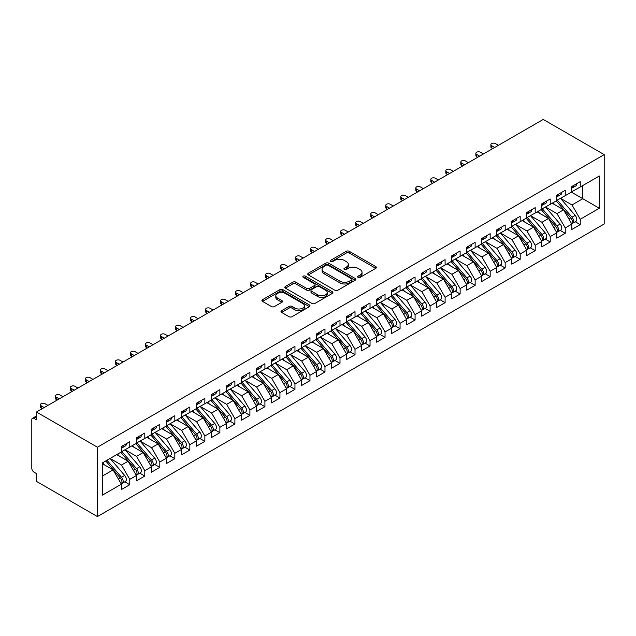 <?xml version="1.0" encoding="UTF-8"?>
<svg xmlns="http://www.w3.org/2000/svg" width="636" height="636" viewBox="0 0 636 636"><rect width="100%" height="100%" fill="white"/><g stroke="black" fill="none" stroke-linecap="round" stroke-linejoin="round"><path stroke-width="0.95" d="M358.06 277.368A1.463 0.843 0 0 0 360.119 277.368L375.781 268.328A2.083 1.2 0 0 0 376.393 267.47A2.083 1.2 0 0 0 375.781 266.619L349.251 251.307A2.083 1.2 0 0 0 346.302 251.307L330.648 260.347A1.463 0.843 0 0 0 330.219 260.943A1.463 0.843 0 0 0 330.648 261.539A1.463 0.843 0 0 0 332.708 261.539L334.735 260.37A6.67 3.848 0 0 1 344.171 260.37L346.382 261.642A6.67 3.848 0 0 1 348.329 264.369A6.67 3.848 0 0 1 346.382 267.088L344.354 268.257A1.463 0.843 0 0 0 343.925 268.853A1.463 0.843 0 0 0 344.354 269.449A1.463 0.843 0 0 0 346.413 269.449L348.441 268.281A6.67 3.848 0 0 1 357.877 268.281L360.087 269.561A6.67 3.848 0 0 1 362.043 272.28A6.67 3.848 0 0 1 360.087 275.006L358.06 276.175A1.463 0.843 0 0 0 357.631 276.771A1.463 0.843 0 0 0 358.06 277.368L358.06 276.175M281.597 310.702A2.083 1.2 0 0 0 280.993 311.553A2.083 1.2 0 0 0 281.597 312.403L289.046 316.704A2.083 1.2 0 0 0 291.996 316.704L309.382 306.663A2.083 1.2 0 0 0 309.994 305.813A2.083 1.2 0 0 0 309.382 304.954L282.853 289.642A2.083 1.2 0 0 0 279.904 289.642L262.517 299.683A2.083 1.2 0 0 0 261.905 300.534A2.083 1.2 0 0 0 262.517 301.385L271.508 306.576A2.083 1.2 0 0 0 274.45 306.576L281.899 302.275A2.083 1.2 0 0 0 282.503 301.424A2.083 1.2 0 0 0 281.899 300.574L277.439 297.998A5.573 3.22 0 0 1 275.801 295.724A5.573 3.22 0 0 1 279.244 292.751A5.573 3.22 0 0 1 285.325 293.45L302.792 303.531A5.573 3.22 0 0 1 304.421 305.813A5.573 3.22 0 0 1 300.979 308.786A5.573 3.22 0 0 1 294.905 308.086L291.996 306.401A2.083 1.2 0 0 0 289.046 306.401L281.597 310.702L281.597 312.403M543.239 119.433L604.2 154.627L97.419 447.211L36.459 412.017L543.239 119.433M334.886 290.239A2.083 1.2 0 0 0 337.827 290.239L355.222 280.198A2.083 1.2 0 0 0 355.834 279.347A2.083 1.2 0 0 0 355.222 278.496L328.693 263.177A2.083 1.2 0 0 0 325.743 263.177L308.349 273.218A2.083 1.2 0 0 0 307.745 274.068A2.083 1.2 0 0 0 308.349 274.919L334.886 290.239M303.849 277.678A1.463 0.843 0 0 1 305.328 277.884L305.328 276.151L332.302 291.725A2.083 1.2 0 0 1 332.914 292.576A2.083 1.2 0 0 1 332.302 293.427L314.907 303.467A2.083 1.2 0 0 1 311.966 303.467L285.437 288.148L292.878 283.887L292.878 282.153L285.437 286.446A2.083 1.2 0 0 0 284.825 287.297A2.083 1.2 0 0 0 285.437 288.148L285.437 286.446M292.878 283.887A2.083 1.2 0 0 1 295.827 283.887L295.827 282.153A2.083 1.2 0 0 0 292.878 282.153M295.827 282.153L306.584 288.362A2.083 1.2 0 0 0 309.533 288.362L314.47 285.516A2.083 1.2 0 0 0 315.082 284.666A2.083 1.2 0 0 0 314.47 283.815L303.269 277.344A1.463 0.843 0 0 1 302.839 276.747A1.463 0.843 0 0 1 303.738 275.968A1.463 0.843 0 0 1 305.328 276.151M36.459 412.017L36.459 419.824L34.05 418.432A3.188 1.836 -120 0 0 32.46 418.273A3.188 1.836 -120 0 0 31.8 419.736L31.8 468.279A3.188 1.836 -120 0 0 34.05 472.182L36.459 473.574L36.459 481.373L97.419 516.567L97.419 447.211M97.419 516.567L604.2 223.983L604.2 154.627M571.39 192.12L599.319 208.25L599.319 175.997L580.247 187.008L580.247 181.634L571.843 186.483L571.843 191.865L565.237 195.673L565.237 190.299L556.826 195.157L556.826 200.531L550.22 204.347L550.22 198.973L541.808 203.822L541.808 209.204L535.202 213.012L535.202 207.638L526.791 212.496L526.791 217.87L520.184 221.686L520.184 216.312L511.781 221.161L511.781 226.535L505.175 230.351L505.175 224.977L496.764 229.835L496.764 235.209L490.157 239.025L490.157 233.65L481.746 238.5L481.746 243.874L475.14 247.69L475.14 242.316L466.729 247.173L466.729 252.548L460.122 256.364L460.122 250.989L451.719 255.839L451.719 261.213L445.105 265.029L445.105 259.655L436.701 264.512L436.701 269.887L430.095 273.703L430.095 268.328L421.684 273.178L421.684 278.552L415.077 282.368L415.077 276.994L406.666 281.851L406.666 287.226L400.06 291.042L400.06 285.659L391.649 290.517L391.649 295.891L385.042 299.707L385.042 294.333L376.639 299.19L376.639 304.565L370.033 308.38L370.033 302.998L361.622 307.856L361.622 313.23L355.015 317.046L355.015 311.672L346.604 316.529L346.604 321.903L339.998 325.712L339.998 320.337L331.587 325.195L331.587 330.569L324.98 334.385L324.98 329.011L316.577 333.868L316.577 339.242L309.971 343.05L309.971 337.676L301.559 342.534L301.559 347.908L294.953 351.724L294.953 346.35L286.542 351.199L286.542 356.581L279.935 360.389L279.935 355.015L271.524 359.873L271.524 365.247L264.918 369.063L264.918 363.689L256.507 368.538L256.507 373.92L249.9 377.728L249.9 372.354L241.497 377.212L241.497 382.586L234.891 386.402L234.891 381.028L226.48 385.877L226.48 391.251L219.873 395.067L219.873 389.693L211.462 394.551L211.462 399.925L204.856 403.741L204.856 398.367L196.445 403.216L196.445 408.59L189.838 412.406L189.838 407.032L181.435 411.89L181.435 417.264L174.828 421.08L174.828 415.706L166.417 420.555L166.417 425.929L159.811 429.745L159.811 424.371L151.4 429.228L151.4 434.603L144.793 438.419L144.793 433.044L136.382 437.894L136.382 443.268L129.776 447.084L129.776 441.71L121.373 446.567L121.373 451.942L102.301 462.952L102.301 495.198L121.373 484.187L113.113 469.885L102.301 463.644M599.319 208.25L580.247 219.261L571.995 204.951L560.578 198.36M575.262 221.749L580.247 224.635L580.247 219.261M580.247 224.635L571.843 229.485L571.843 224.111L565.237 227.927L556.977 213.624L545.561 207.034M560.244 230.423L565.237 233.301L565.237 227.927M565.237 233.301L556.826 238.158L556.826 232.784L550.22 236.592L541.959 222.29L530.551 215.699M545.227 239.088L550.22 241.974L550.22 236.592M550.22 241.974L541.808 246.824L541.808 241.449L535.202 245.265L526.942 230.963L515.534 224.373L530.106 241.402L526.958 243.222A4.245 2.449 60 0 1 528.596 247.253A4.245 2.449 60 0 1 527.713 249.201A4.245 2.449 60 0 1 527.029 249.399M530.209 247.762L535.202 250.64L535.202 245.265M535.202 250.64L526.791 255.497L526.791 250.123L520.184 253.931L511.924 239.629L500.516 233.038M515.2 256.427L520.184 259.313L520.184 253.931M520.184 259.313L511.781 264.163L511.781 258.788L505.175 262.604L496.915 248.302L485.499 241.712M500.182 265.101L505.175 267.979L505.175 262.604M505.175 267.979L496.764 272.836L496.764 267.462L490.157 271.27L481.897 256.968L470.481 250.377L485.061 267.406L481.905 269.227A4.245 2.449 60 0 1 483.551 273.265A4.245 2.449 60 0 1 482.668 275.205A4.245 2.449 60 0 1 481.985 275.404M485.165 273.766L490.157 276.644L490.157 271.27M490.157 276.644L481.746 281.502L481.746 276.127L475.14 279.943L466.88 265.641L455.471 259.051L470.044 276.072L466.896 277.892A4.245 2.449 60 0 1 468.533 281.931A4.245 2.449 60 0 1 467.651 283.879A4.245 2.449 60 0 1 466.967 284.069M470.147 282.44L475.14 285.318L475.14 279.943M475.14 285.318L466.729 290.175L466.729 284.801L460.122 288.609L451.862 274.307L440.454 267.716M455.13 291.105L460.122 293.983L460.122 288.609M460.122 293.983L451.719 298.841L451.719 293.466L445.105 297.282L436.853 282.98L425.436 276.39M440.12 299.771L445.105 302.656L445.105 297.282M445.105 302.656L436.701 307.514L436.701 302.132L430.095 305.948L421.835 291.646L410.419 285.055M425.102 308.444L430.095 311.322L430.095 305.948M430.095 311.322L421.684 316.179L421.684 310.805L415.077 314.621L406.817 300.311L395.409 293.729M410.085 317.11L415.077 319.995L415.077 314.621M415.077 319.995L406.666 324.853L406.666 319.471L400.06 323.287L391.8 308.985L380.392 302.394M395.067 325.783L400.06 328.661L400.06 323.287M400.06 328.661L391.649 333.518L391.649 328.144L385.042 331.96L376.79 317.65L365.374 311.068M380.058 334.449L385.042 337.334L385.042 331.96M385.042 337.334L376.639 342.184L376.639 336.81L370.033 340.626L361.773 326.324L350.356 319.733L364.937 336.762L361.781 338.583A4.245 2.449 60 0 1 363.426 342.621A4.245 2.449 60 0 1 362.544 344.561A4.245 2.449 60 0 1 361.852 344.76M365.04 343.122L370.033 346L370.033 340.626M370.033 346L361.622 350.857L361.622 345.483L355.015 349.299L346.755 334.989L335.347 328.407L349.919 345.428L346.771 347.248A4.245 2.449 60 0 1 348.409 351.287A4.245 2.449 60 0 1 347.526 353.234A4.245 2.449 60 0 1 346.843 353.425M350.023 351.788L355.015 354.673L355.015 349.299M355.015 354.673L346.604 359.523L346.604 354.149L339.998 357.965L331.738 343.663L320.329 337.072M335.005 360.461L339.998 363.339L339.998 357.965M339.998 363.339L331.587 368.196L331.587 362.822L324.98 366.638L316.72 352.328L305.312 345.745M319.988 369.126L324.98 372.012L324.98 366.638M324.98 372.012L316.577 376.862L316.577 371.488L309.971 375.304L301.71 361.002L290.294 354.411L304.875 371.44L301.718 373.26A4.245 2.449 60 0 1 303.356 377.291A4.245 2.449 60 0 1 302.482 379.239A4.245 2.449 60 0 1 301.79 379.438M304.978 377.8L309.971 380.678L309.971 375.304M309.971 380.678L301.559 385.535L301.559 380.161L294.953 383.977L286.693 369.667L275.277 363.077L289.857 380.105L286.701 381.926A4.245 2.449 60 0 1 288.346 385.965A4.245 2.449 60 0 1 287.464 387.904A4.245 2.449 60 0 1 286.78 388.103M289.96 386.465L294.953 389.351L294.953 383.977M294.953 389.351L286.542 394.201L286.542 388.827L279.935 392.643L271.675 378.341L260.267 371.75M274.943 395.139L279.935 398.017L279.935 392.643M279.935 398.017L271.524 402.874L271.524 397.5L264.918 401.308L256.658 387.006L245.25 380.415M259.925 403.804L264.918 406.69L264.918 401.308M264.918 406.69L256.507 411.54L256.507 406.166L249.9 409.982L241.648 395.679L230.232 389.089M244.916 412.478L249.9 415.356L249.9 409.982M249.9 415.356L241.497 420.213L241.497 414.839L234.891 418.647L226.631 404.345L215.214 397.754M229.898 421.143L234.891 424.029L234.891 418.647M234.891 424.029L226.48 428.879L226.48 423.504L219.873 427.32L211.613 413.018L200.205 406.428M214.881 429.817L219.873 432.695L219.873 427.32M219.873 432.695L211.462 437.552L211.462 432.178L204.856 435.986L196.596 421.684L185.187 415.093M199.863 438.482L204.856 441.36L204.856 435.986M204.856 441.36L196.445 446.218L196.445 440.843L189.838 444.659L181.586 430.357L170.17 423.767L184.75 440.788L181.594 442.608A4.245 2.449 60 0 1 183.232 446.647A4.245 2.449 60 0 1 182.357 448.595A4.245 2.449 60 0 1 181.665 448.785M184.853 447.148L189.838 450.034L189.838 444.659M189.838 450.034L181.435 454.891L181.435 449.517L174.828 453.325L166.568 439.023L155.152 432.432L169.733 449.461L166.576 451.282A4.245 2.449 60 0 1 168.214 455.32A4.245 2.449 60 0 1 167.34 457.26A4.245 2.449 60 0 1 166.648 457.459M169.836 455.821L174.828 458.699L174.828 453.325M174.828 458.699L166.417 463.557L166.417 458.182L159.811 461.998L151.551 447.688L140.135 441.106L154.715 458.127L151.559 459.947A4.245 2.449 60 0 1 153.204 463.986A4.245 2.449 60 0 1 152.322 465.934A4.245 2.449 60 0 1 151.638 466.124M154.818 464.487L159.811 467.373L159.811 461.998M159.811 467.373L151.4 472.23L151.4 466.848L144.793 470.664L136.533 456.362L125.125 449.771M139.801 473.16L144.793 476.038L144.793 470.664M144.793 476.038L136.382 480.896L136.382 475.521L129.776 479.337L121.516 465.027L110.108 458.445L124.688 475.466L121.532 477.286A4.245 2.449 60 0 1 123.169 481.325A4.245 2.449 60 0 1 122.295 483.273A4.245 2.449 60 0 1 121.603 483.463M124.783 481.826L129.776 484.712L129.776 479.337M129.776 484.712L121.373 489.561L121.373 484.187M121.373 451.767L129.776 447.084M102.301 476.125L113.113 469.885M136.382 443.101L144.793 438.419M121.516 465.027L128.122 461.219L116.714 454.629M136.382 475.521L128.122 461.219M151.4 434.428L159.811 429.745M136.533 456.362L143.14 452.546L131.732 445.955M151.4 466.848L143.14 452.546M166.417 425.762L174.828 421.08M151.551 447.688L158.157 443.88L146.749 437.29M166.417 458.182L158.157 443.88M181.435 417.089L189.838 412.406M166.568 439.023L173.175 435.207L161.759 428.616M181.435 449.517L173.175 435.207M196.445 408.423L204.856 403.741M181.586 430.357L188.192 426.541L176.776 419.951M196.445 440.843L188.192 426.541M211.462 399.75L219.873 395.067M196.596 421.684L203.202 417.868L191.794 411.277M211.462 432.178L203.202 417.868M226.48 391.084L234.891 386.402M211.613 413.018L218.22 409.202L206.811 402.612M226.48 423.504L218.22 409.202M241.497 382.411L249.9 377.728M226.631 404.345L233.237 400.529L221.821 393.946M241.497 414.839L233.237 400.529M256.507 373.745L264.918 369.063M241.648 395.679L248.255 391.863L236.838 385.273M256.507 406.166L248.255 391.863M271.524 365.072L279.935 360.389M256.658 387.006L263.264 383.19L251.856 376.607M271.524 397.5L263.264 383.19M286.542 356.406L294.953 351.724M271.675 378.341L278.282 374.525L266.874 367.934M286.542 388.827L278.282 374.525M301.559 347.733L309.971 343.05M286.693 369.667L293.299 365.851L281.883 359.268M301.559 380.161L293.299 365.851M316.577 339.067L324.98 334.385M301.71 361.002L308.317 357.186L296.901 350.595M316.577 371.488L308.317 357.186M331.587 330.394L339.998 325.712M316.72 352.328L323.334 348.512L311.918 341.93M331.587 362.822L323.334 348.512M346.604 321.729L355.015 317.046M331.738 343.663L338.344 339.847L326.936 333.256M346.604 354.149L338.344 339.847M361.622 313.055L370.033 308.38M346.755 334.989L353.362 331.181L341.953 324.591M361.622 345.483L353.362 331.181M376.639 304.39L385.042 299.707M361.773 326.324L368.379 322.508L356.963 315.917M376.639 336.81L368.379 322.508M391.649 295.716L400.06 291.042M376.79 317.65L383.397 313.842L371.981 307.252M391.649 328.144L383.397 313.842M406.666 287.051L415.077 282.368M391.8 308.985L398.406 305.169L386.998 298.578M406.666 319.471L398.406 305.169M421.684 278.385L430.095 273.703M406.817 300.311L413.424 296.503L402.016 289.913M421.684 310.805L413.424 296.503M436.701 269.712L445.105 265.029M421.835 291.646L428.441 287.83L417.025 281.239M436.701 302.132L428.441 287.83M451.719 261.046L460.122 256.364M436.853 282.98L443.459 279.164L432.043 272.574M451.719 293.466L443.459 279.164M466.729 252.373L475.14 247.69M451.862 274.307L458.469 270.491L447.06 263.9M466.729 284.801L458.469 270.491M481.746 243.707L490.157 239.025M466.88 265.641L473.486 261.825L462.078 255.235M481.746 276.127L473.486 261.825M496.764 235.034L505.175 230.351M481.897 256.968L488.504 253.152L477.095 246.561M496.764 267.462L488.504 253.152M511.781 226.368L520.184 221.686M496.915 248.302L503.521 244.486L492.105 237.896M511.781 258.788L503.521 244.486M526.791 217.695L535.202 213.012M511.924 239.629L518.539 235.813L507.123 229.23M526.791 250.123L518.539 235.813M541.808 209.029L550.22 204.347M526.942 230.963L533.548 227.147L522.14 220.557M541.808 241.449L533.548 227.147M556.826 200.356L565.237 195.673M541.959 222.29L548.566 218.474L537.158 211.891M556.826 232.784L548.566 218.474M571.843 191.69L580.247 187.008M571.995 204.951L582.799 198.71L582.799 185.537L599.319 175.997M556.977 213.624L563.583 209.808L552.167 203.218M571.843 224.111L563.583 209.808M358.64 277.574L360.087 276.74A6.67 3.848 0 0 0 362.043 274.013L362.043 272.28M348.329 264.369L348.329 266.102A6.67 3.848 0 0 1 346.382 268.821L344.935 269.656M375.757 268.344L349.251 253.041A2.083 1.2 0 0 0 346.302 253.041L331.229 261.746M355.222 278.496L355.222 280.198L328.693 264.91A2.083 1.2 0 0 0 325.743 264.91L308.38 274.935M351.541 279.943A1.463 0.843 0 0 0 351.962 279.347A1.463 0.843 0 0 0 351.541 278.751L328.248 265.307A1.463 0.843 0 0 0 326.189 265.307L324.05 266.54A6.67 3.848 0 0 0 322.094 269.259A6.67 3.848 0 0 0 324.05 271.985L339.966 281.176A6.67 3.848 0 0 0 349.403 281.176L351.541 279.943L351.541 281.676A1.463 0.843 0 0 0 351.962 281.08L351.962 279.347M322.094 269.259L322.094 270.992A6.67 3.848 0 0 0 324.05 273.719L324.05 271.985M351.541 281.676L349.403 282.909A6.67 3.848 0 0 1 339.966 282.909L324.05 273.719M295.827 283.887L306.584 290.096A2.083 1.2 0 0 0 309.533 290.096L314.47 287.249A2.083 1.2 0 0 0 315.082 286.399L315.082 284.666M305.328 277.884L332.278 293.442M317.746 294.81A5.573 3.22 0 0 0 323.827 295.509A5.573 3.22 0 0 0 327.27 292.536A5.573 3.22 0 0 0 325.632 290.255L319.479 286.709A2.083 1.2 0 0 0 316.529 286.709L311.592 289.555A2.083 1.2 0 0 0 310.98 290.406A2.083 1.2 0 0 0 311.592 291.256L317.746 294.81L317.746 296.543A5.573 3.22 0 0 0 323.827 297.243A5.573 3.22 0 0 0 327.27 294.269L327.27 292.536M310.98 290.406L310.98 292.139A2.083 1.2 0 0 0 311.592 292.989L311.592 291.256M317.746 296.543L311.592 292.989M304.421 305.813L304.421 307.546A5.573 3.22 0 0 1 300.979 310.519A5.573 3.22 0 0 1 294.905 309.819L291.996 308.142A2.083 1.2 0 0 0 289.046 308.142L281.629 312.419M275.801 295.724L275.801 297.457A5.573 3.22 0 0 0 277.439 299.739L277.439 297.998M281.867 302.291L277.439 299.739M309.382 304.954L309.382 306.663L282.853 291.375A2.083 1.2 0 0 0 279.904 291.375L262.541 301.4M557.406 200.197L572.003 217.21A4.245 2.449 60 0 1 573.64 221.249A4.245 2.449 60 0 1 572.766 223.188L575.914 221.368A4.245 2.449 -120 0 0 576.796 219.428A4.245 2.449 -120 0 0 575.159 215.389L560.562 198.376M572.766 223.188A4.245 2.449 60 0 1 572.074 223.387M556.206 200.889L570.802 217.902A4.245 2.449 60 0 1 572.44 221.94A4.245 2.449 60 0 1 571.669 223.816M554.783 204.728L553.05 202.709M571.843 188.137A4.245 2.449 -120 0 0 572.44 186.404A4.245 2.449 -120 0 0 572.432 186.141M572.074 187.851A4.245 2.449 -120 0 0 572.766 187.652A4.245 2.449 -120 0 0 573.64 185.712A4.245 2.449 -120 0 0 573.632 185.45M576.788 183.629A4.245 2.449 60 0 1 576.796 183.891A4.245 2.449 60 0 1 575.914 185.831L572.766 187.652M498.417 145.31L495.412 143.577A2.655 1.534 -0 0 0 492.518 143.243A2.655 1.534 -0 0 0 490.881 144.658A2.655 1.534 -0 0 0 491.66 145.739L491.66 147.997A2.655 1.534 180 0 1 490.881 146.916L490.881 144.658M492.709 148.601L491.66 147.997M494.657 147.472L491.66 145.739M542.389 208.862L556.985 225.883A4.245 2.449 60 0 1 558.631 229.914A4.245 2.449 60 0 1 557.748 231.862L560.904 230.041A4.245 2.449 -120 0 0 561.779 228.093A4.245 2.449 -120 0 0 560.141 224.063L545.545 207.042M557.748 231.862A4.245 2.449 60 0 1 557.057 232.06M541.188 209.562L555.785 226.575A4.245 2.449 60 0 1 557.422 230.614A4.245 2.449 60 0 1 556.651 232.482M539.765 213.394L538.04 211.383M527.371 217.536L541.975 234.549A4.245 2.449 60 0 1 543.613 238.587A4.245 2.449 60 0 1 542.731 240.527L545.887 238.707A4.245 2.449 -120 0 0 546.761 236.767A4.245 2.449 -120 0 0 545.124 232.728L530.527 215.715M542.731 240.527A4.245 2.449 60 0 1 542.047 240.726M526.171 218.228L540.767 235.24A4.245 2.449 60 0 1 542.413 239.279A4.245 2.449 60 0 1 541.641 241.155M524.748 222.067L523.023 220.048M527.713 249.201L530.869 247.38A4.245 2.449 -120 0 0 531.752 245.432A4.245 2.449 -120 0 0 530.106 241.402M511.161 226.901L525.757 243.914A4.245 2.449 60 0 1 527.395 247.953A4.245 2.449 60 0 1 526.624 249.821M509.738 230.733L508.005 228.721M512.362 226.201L526.958 243.222M497.344 234.875L511.94 251.888A4.245 2.449 60 0 1 513.578 255.926A4.245 2.449 60 0 1 512.703 257.866L515.852 256.046A4.245 2.449 -120 0 0 516.734 254.106A4.245 2.449 -120 0 0 515.096 250.067L500.5 233.054M512.703 257.866A4.245 2.449 60 0 1 512.012 258.065M496.144 235.566L510.74 252.579A4.245 2.449 60 0 1 512.378 256.618A4.245 2.449 60 0 1 511.606 258.494M494.721 239.406L492.987 237.387M556.826 196.81A4.245 2.449 -120 0 0 557.422 195.077A4.245 2.449 -120 0 0 557.414 194.815M557.057 196.524A4.245 2.449 -120 0 0 557.748 196.325A4.245 2.449 -120 0 0 558.631 194.377A4.245 2.449 -120 0 0 558.623 194.123M561.771 192.303A4.245 2.449 60 0 1 561.779 192.557A4.245 2.449 60 0 1 560.904 194.505L557.748 196.325M483.4 153.976L480.395 152.243A2.655 1.534 -0 0 0 477.501 151.909A2.655 1.534 -0 0 0 475.863 153.324A2.655 1.534 -0 0 0 476.642 154.413L476.642 156.663A2.655 1.534 180 0 1 475.863 155.582L475.863 153.324M477.692 157.275L476.642 156.663M479.647 156.146L476.642 154.413M541.808 205.476A4.245 2.449 -120 0 0 542.413 203.743A4.245 2.449 -120 0 0 542.405 203.48M542.047 205.19A4.245 2.449 -120 0 0 542.731 204.991A4.245 2.449 -120 0 0 543.613 203.051A4.245 2.449 -120 0 0 543.605 202.789M546.753 200.968A4.245 2.449 60 0 1 546.761 201.23A4.245 2.449 60 0 1 545.887 203.17L542.731 204.991M468.382 162.649L465.377 160.916A2.655 1.534 -0 0 0 462.483 160.582A2.655 1.534 -0 0 0 460.846 161.997A2.655 1.534 -0 0 0 461.625 163.078L461.625 165.336A2.655 1.534 180 0 1 460.846 164.247L460.846 161.997M462.674 165.94L461.625 165.336M464.63 164.811L461.625 163.078M526.791 214.149A4.245 2.449 -120 0 0 527.395 212.408A4.245 2.449 -120 0 0 527.387 212.154M527.029 213.863A4.245 2.449 -120 0 0 527.713 213.664A4.245 2.449 -120 0 0 528.596 211.716A4.245 2.449 -120 0 0 528.588 211.462M531.744 209.642A4.245 2.449 60 0 1 531.752 209.896A4.245 2.449 60 0 1 530.869 211.844L527.713 213.664M453.365 171.315L450.368 169.581A2.655 1.534 -0 0 0 447.474 169.248A2.655 1.534 -0 0 0 445.836 170.663A2.655 1.534 -0 0 0 446.607 171.752L446.607 174.002A2.655 1.534 180 0 1 445.836 172.92L445.836 170.663M447.665 174.614L446.607 174.002M449.612 173.485L446.607 171.752M511.781 222.815A4.245 2.449 -120 0 0 512.378 221.082A4.245 2.449 -120 0 0 512.37 220.819M512.012 222.528A4.245 2.449 -120 0 0 512.703 222.33A4.245 2.449 -120 0 0 513.578 220.39A4.245 2.449 -120 0 0 513.57 220.128M516.726 218.307A4.245 2.449 60 0 1 516.734 218.569A4.245 2.449 60 0 1 515.852 220.509L512.703 222.33M438.347 179.988L435.35 178.255A2.655 1.534 -0 0 0 432.456 177.921A2.655 1.534 -0 0 0 430.818 179.336A2.655 1.534 -0 0 0 431.598 180.417L431.598 182.675A2.655 1.534 180 0 1 430.818 181.586L430.818 179.336M432.647 183.279L431.598 182.675M434.595 182.15L431.598 180.417M482.327 243.54L496.923 260.561A4.245 2.449 60 0 1 498.56 264.592A4.245 2.449 60 0 1 497.686 266.54L500.834 264.719A4.245 2.449 -120 0 0 501.717 262.771A4.245 2.449 -120 0 0 500.079 258.741L485.483 241.72M497.686 266.54A4.245 2.449 60 0 1 496.994 266.738M481.126 244.232L495.722 261.253A4.245 2.449 60 0 1 497.36 265.284A4.245 2.449 60 0 1 496.589 267.16M479.703 248.072L477.97 246.053M496.764 231.488A4.245 2.449 -120 0 0 497.36 229.747A4.245 2.449 -120 0 0 497.352 229.493M496.994 231.194A4.245 2.449 -120 0 0 497.686 231.003A4.245 2.449 -120 0 0 498.56 229.055A4.245 2.449 -120 0 0 498.552 228.801M501.709 226.98A4.245 2.449 60 0 1 501.717 227.235A4.245 2.449 60 0 1 500.834 229.183L497.686 231.003M423.338 188.654L420.332 186.92A2.655 1.534 -0 0 0 417.439 186.587A2.655 1.534 -0 0 0 415.801 188.002A2.655 1.534 -0 0 0 416.58 189.091L416.58 191.341A2.655 1.534 180 0 1 415.801 190.259L415.801 188.002M417.629 191.945L416.58 191.341M419.585 190.824L416.58 189.091M482.668 275.205L485.825 273.385A4.245 2.449 -120 0 0 486.699 271.445A4.245 2.449 -120 0 0 485.061 267.406M466.108 252.905L480.705 269.918A4.245 2.449 60 0 1 482.35 273.957A4.245 2.449 60 0 1 481.579 275.833M464.685 256.745L462.96 254.726M467.309 252.214L481.905 269.227M467.651 283.879L470.807 282.058A4.245 2.449 -120 0 0 471.689 280.11A4.245 2.449 -120 0 0 470.044 276.072M451.099 261.571L465.695 278.592A4.245 2.449 60 0 1 467.333 282.623A4.245 2.449 60 0 1 466.562 284.499M449.676 265.411L447.943 263.391M452.299 260.879L466.896 277.892M437.282 269.553L451.878 286.566A4.245 2.449 60 0 1 453.516 290.604A4.245 2.449 60 0 1 452.641 292.544L455.789 290.724A4.245 2.449 -120 0 0 456.672 288.784A4.245 2.449 -120 0 0 455.034 284.745L440.43 267.732M452.641 292.544A4.245 2.449 60 0 1 451.95 292.743M436.081 270.244L450.678 287.257A4.245 2.449 60 0 1 452.315 291.296A4.245 2.449 60 0 1 451.544 293.172M434.658 274.084L432.925 272.065M422.264 278.218L436.86 295.231A4.245 2.449 60 0 1 438.498 299.27A4.245 2.449 60 0 1 437.624 301.218L440.772 299.397A4.245 2.449 -120 0 0 441.654 297.449A4.245 2.449 -120 0 0 440.017 293.411L425.42 276.398M437.624 301.218A4.245 2.449 60 0 1 436.932 301.408M421.064 278.91L435.66 295.931A4.245 2.449 60 0 1 437.298 299.961A4.245 2.449 60 0 1 436.527 301.838M419.641 282.75L417.908 280.73M481.746 240.154A4.245 2.449 -120 0 0 482.35 238.421A4.245 2.449 -120 0 0 482.342 238.158M481.985 239.867A4.245 2.449 -120 0 0 482.668 239.669A4.245 2.449 -120 0 0 483.551 237.729A4.245 2.449 -120 0 0 483.543 237.466M486.691 235.646A4.245 2.449 60 0 1 486.699 235.908A4.245 2.449 60 0 1 485.825 237.848L482.668 239.669M408.32 197.327L405.315 195.594A2.655 1.534 -0 0 0 402.421 195.26A2.655 1.534 -0 0 0 400.783 196.675A2.655 1.534 -0 0 0 401.562 197.756L401.562 200.014A2.655 1.534 180 0 1 400.783 198.925L400.783 196.675M402.612 200.618L401.562 200.014M404.568 199.489L401.562 197.756M466.729 248.819A4.245 2.449 -120 0 0 467.333 247.086A4.245 2.449 -120 0 0 467.325 246.832M466.967 248.533A4.245 2.449 -120 0 0 467.651 248.342A4.245 2.449 -120 0 0 468.533 246.394A4.245 2.449 -120 0 0 468.525 246.14M471.681 244.319A4.245 2.449 60 0 1 471.689 244.574A4.245 2.449 60 0 1 470.807 246.522L467.651 248.342M393.302 205.992L390.297 204.259A2.655 1.534 -0 0 0 387.411 203.925A2.655 1.534 -0 0 0 385.766 205.341A2.655 1.534 -0 0 0 386.545 206.43L386.545 208.68A2.655 1.534 180 0 1 385.766 207.598L385.766 205.341M387.594 209.284L386.545 208.68M389.55 208.163L386.545 206.43M451.719 257.493A4.245 2.449 -120 0 0 452.315 255.759A4.245 2.449 -120 0 0 452.307 255.497M451.95 257.206A4.245 2.449 -120 0 0 452.641 257.008A4.245 2.449 -120 0 0 453.516 255.068A4.245 2.449 -120 0 0 453.508 254.805M456.664 252.985A4.245 2.449 60 0 1 456.672 253.247A4.245 2.449 60 0 1 455.789 255.187L452.641 257.008M378.285 214.666L375.288 212.925A2.655 1.534 -0 0 0 372.394 212.599A2.655 1.534 -0 0 0 370.756 214.014A2.655 1.534 -0 0 0 371.527 215.095L371.527 217.353A2.655 1.534 180 0 1 370.756 216.264L370.756 214.014M372.585 217.957L371.527 217.353M374.532 216.828L371.527 215.095M436.701 266.158A4.245 2.449 -120 0 0 437.298 264.425A4.245 2.449 -120 0 0 437.29 264.171M436.932 265.872A4.245 2.449 -120 0 0 437.624 265.681A4.245 2.449 -120 0 0 438.498 263.733A4.245 2.449 -120 0 0 438.49 263.471M441.646 261.65A4.245 2.449 60 0 1 441.654 261.913A4.245 2.449 60 0 1 440.772 263.861L437.624 265.681M363.275 223.331L360.27 221.598A2.655 1.534 -0 0 0 357.376 221.264A2.655 1.534 -0 0 0 355.739 222.68A2.655 1.534 -0 0 0 356.518 223.769L356.518 226.019A2.655 1.534 180 0 1 355.739 224.937L355.739 222.68M357.567 226.623L356.518 226.019M359.515 225.502L356.518 223.769M407.247 286.892L421.843 303.905A4.245 2.449 60 0 1 423.489 307.943A4.245 2.449 60 0 1 422.606 309.883L425.762 308.062A4.245 2.449 -120 0 0 426.637 306.123A4.245 2.449 -120 0 0 424.999 302.084L410.403 285.071M422.606 309.883A4.245 2.449 60 0 1 421.922 310.082M406.046 287.583L420.642 304.596A4.245 2.449 60 0 1 422.288 308.635A4.245 2.449 60 0 1 421.509 310.511M404.623 291.423L402.898 289.404M392.237 295.557L406.833 312.57A4.245 2.449 60 0 1 408.471 316.609A4.245 2.449 60 0 1 407.589 318.557L410.745 316.736A4.245 2.449 -120 0 0 411.619 314.788A4.245 2.449 -120 0 0 409.982 310.75L395.385 293.737M407.589 318.557A4.245 2.449 60 0 1 406.905 318.747M391.029 296.249L405.625 313.27A4.245 2.449 60 0 1 407.271 317.3A4.245 2.449 60 0 1 406.499 319.177M389.606 300.089L387.88 298.069M377.22 304.231L391.816 321.244A4.245 2.449 60 0 1 393.453 325.282A4.245 2.449 60 0 1 392.571 327.222L395.727 325.401A4.245 2.449 -120 0 0 396.61 323.462A4.245 2.449 -120 0 0 394.964 319.423L380.368 302.41M392.571 327.222A4.245 2.449 60 0 1 391.887 327.421M376.019 304.922L390.615 321.935A4.245 2.449 60 0 1 392.253 325.974A4.245 2.449 60 0 1 391.482 327.85M374.596 308.762L372.863 306.743M362.202 312.896L376.798 329.909A4.245 2.449 60 0 1 378.436 333.948A4.245 2.449 60 0 1 377.561 335.895L380.71 334.075A4.245 2.449 -120 0 0 381.592 332.127A4.245 2.449 -120 0 0 379.954 328.089L365.358 311.076M377.561 335.895A4.245 2.449 60 0 1 376.87 336.086M361.002 313.588L375.598 330.609A4.245 2.449 60 0 1 377.235 334.639A4.245 2.449 60 0 1 376.464 336.516M359.579 317.428L357.845 315.408M362.544 344.561L365.7 342.74A4.245 2.449 -120 0 0 366.575 340.801A4.245 2.449 -120 0 0 364.937 336.762M345.984 322.261L360.58 339.274A4.245 2.449 60 0 1 362.218 343.313A4.245 2.449 60 0 1 361.447 345.189M344.561 326.093L342.828 324.082M347.184 321.562L361.781 338.583M421.684 274.832A4.245 2.449 -120 0 0 422.288 273.098A4.245 2.449 -120 0 0 422.28 272.836M421.922 274.545A4.245 2.449 -120 0 0 422.606 274.347A4.245 2.449 -120 0 0 423.489 272.407A4.245 2.449 -120 0 0 423.481 272.144M426.629 270.324A4.245 2.449 60 0 1 426.637 270.586A4.245 2.449 60 0 1 425.762 272.526L422.606 274.347M348.258 231.997L345.253 230.264A2.655 1.534 -0 0 0 342.359 229.938A2.655 1.534 -0 0 0 340.721 231.353A2.655 1.534 -0 0 0 341.5 232.434L341.5 234.692A2.655 1.534 180 0 1 340.721 233.603L340.721 231.353M342.55 235.296L341.5 234.692M344.505 234.167L341.5 232.434M406.666 283.497A4.245 2.449 -120 0 0 407.271 281.764A4.245 2.449 -120 0 0 407.263 281.51M406.905 283.211A4.245 2.449 -120 0 0 407.589 283.02A4.245 2.449 -120 0 0 408.471 281.072A4.245 2.449 -120 0 0 408.463 280.81M411.611 278.989A4.245 2.449 60 0 1 411.619 279.252A4.245 2.449 60 0 1 410.745 281.199L407.589 283.02M333.24 240.67L330.235 238.937A2.655 1.534 -0 0 0 327.341 238.603A2.655 1.534 -0 0 0 325.704 240.018A2.655 1.534 -0 0 0 326.483 241.1L326.483 243.357A2.655 1.534 180 0 1 325.704 242.276L325.704 240.018M327.532 243.962L326.483 243.357M329.488 242.841L326.483 241.1M391.649 292.17A4.245 2.449 -120 0 0 392.253 290.437A4.245 2.449 -120 0 0 392.245 290.175M391.887 291.884A4.245 2.449 -120 0 0 392.571 291.685A4.245 2.449 -120 0 0 393.453 289.746A4.245 2.449 -120 0 0 393.445 289.483M396.602 287.663A4.245 2.449 60 0 1 396.61 287.925A4.245 2.449 60 0 1 395.727 289.865L392.571 291.685M318.223 249.336L315.225 247.603A2.655 1.534 -0 0 0 312.332 247.277A2.655 1.534 -0 0 0 310.694 248.692A2.655 1.534 -0 0 0 311.465 249.773L311.465 252.023A2.655 1.534 180 0 1 310.694 250.942L310.694 248.692M312.522 252.635L311.465 252.023M314.47 251.506L311.465 249.773M376.639 300.836A4.245 2.449 -120 0 0 377.235 299.103A4.245 2.449 -120 0 0 377.228 298.848M376.87 300.55A4.245 2.449 -120 0 0 377.561 300.359A4.245 2.449 -120 0 0 378.436 298.411A4.245 2.449 -120 0 0 378.428 298.149M381.584 296.328A4.245 2.449 60 0 1 381.592 296.591A4.245 2.449 60 0 1 380.71 298.538L377.561 300.359M303.213 258.009L300.208 256.276A2.655 1.534 -0 0 0 297.314 255.942A2.655 1.534 -0 0 0 295.676 257.357A2.655 1.534 -0 0 0 296.455 258.439L296.455 260.696A2.655 1.534 180 0 1 295.676 259.615L295.676 257.357M297.505 261.301L296.455 260.696M299.453 260.18L296.455 258.439M361.622 309.509A4.245 2.449 -120 0 0 362.218 307.776A4.245 2.449 -120 0 0 362.21 307.514M361.852 309.223A4.245 2.449 -120 0 0 362.544 309.024A4.245 2.449 -120 0 0 363.426 307.077A4.245 2.449 -120 0 0 363.418 306.822M366.567 305.002A4.245 2.449 60 0 1 366.575 305.256A4.245 2.449 60 0 1 365.7 307.204L362.544 309.024M288.195 266.675L285.19 264.942A2.655 1.534 -0 0 0 282.297 264.608A2.655 1.534 -0 0 0 280.659 266.031A2.655 1.534 -0 0 0 281.438 267.112L281.438 269.362A2.655 1.534 180 0 1 280.659 268.281L280.659 266.031M282.487 269.974L281.438 269.362M284.443 268.845L281.438 267.112M347.526 353.234L350.682 351.414A4.245 2.449 -120 0 0 351.557 349.466A4.245 2.449 -120 0 0 349.919 345.428M330.966 330.927L345.563 347.94A4.245 2.449 60 0 1 347.208 351.978A4.245 2.449 60 0 1 346.437 353.855M329.543 334.767L327.818 332.747M332.167 330.235L346.771 347.248M346.604 318.175A4.245 2.449 -120 0 0 347.208 316.442A4.245 2.449 -120 0 0 347.2 316.187M346.843 317.889A4.245 2.449 -120 0 0 347.526 317.69A4.245 2.449 -120 0 0 348.409 315.75A4.245 2.449 -120 0 0 348.401 315.488M351.549 313.667A4.245 2.449 60 0 1 351.557 313.93A4.245 2.449 60 0 1 350.682 315.869L347.526 317.69M273.178 275.348L270.173 273.615A2.655 1.534 -0 0 0 267.279 273.281A2.655 1.534 -0 0 0 265.641 274.696A2.655 1.534 -0 0 0 266.42 275.778L266.42 278.035A2.655 1.534 180 0 1 265.641 276.954L265.641 274.696M267.47 278.64L266.42 278.035M269.425 277.511L266.42 275.778M317.157 338.901L331.754 355.921A4.245 2.449 60 0 1 333.391 359.952A4.245 2.449 60 0 1 332.509 361.9L335.665 360.079A4.245 2.449 -120 0 0 336.547 358.132A4.245 2.449 -120 0 0 334.902 354.101L320.305 337.08M332.509 361.9A4.245 2.449 60 0 1 331.825 362.099M315.957 339.6L330.553 356.613A4.245 2.449 60 0 1 332.191 360.652A4.245 2.449 60 0 1 331.42 362.528M314.534 343.432L312.801 341.421M331.587 326.848A4.245 2.449 -120 0 0 332.191 325.115A4.245 2.449 -120 0 0 332.183 324.853M331.825 326.562A4.245 2.449 -120 0 0 332.509 326.363A4.245 2.449 -120 0 0 333.391 324.416A4.245 2.449 -120 0 0 333.383 324.161M336.539 322.341A4.245 2.449 60 0 1 336.547 322.595A4.245 2.449 60 0 1 335.665 324.543L332.509 326.363M258.16 284.014L255.155 282.281A2.655 1.534 -0 0 0 252.269 281.947A2.655 1.534 -0 0 0 250.632 283.37A2.655 1.534 -0 0 0 251.403 284.451L251.403 286.701A2.655 1.534 180 0 1 250.632 285.62L250.632 283.37M252.452 287.313L251.403 286.701M254.408 286.184L251.403 284.451M302.14 347.574L316.736 364.587A4.245 2.449 60 0 1 318.374 368.626A4.245 2.449 60 0 1 317.499 370.565L320.647 368.745A4.245 2.449 -120 0 0 321.53 366.805A4.245 2.449 -120 0 0 319.892 362.766L305.296 345.753M317.499 370.565A4.245 2.449 60 0 1 316.808 370.764M300.939 348.266L315.536 365.279A4.245 2.449 60 0 1 317.173 369.317A4.245 2.449 60 0 1 316.402 371.193M299.516 352.106L297.783 350.086M316.577 335.514A4.245 2.449 -120 0 0 317.173 333.781A4.245 2.449 -120 0 0 317.165 333.518M316.808 335.228A4.245 2.449 -120 0 0 317.499 335.029A4.245 2.449 -120 0 0 318.374 333.089A4.245 2.449 -120 0 0 318.366 332.827M321.522 331.006A4.245 2.449 60 0 1 321.53 331.269A4.245 2.449 60 0 1 320.647 333.208L317.499 335.029M243.143 292.687L240.146 290.954A2.655 1.534 -0 0 0 237.252 290.62A2.655 1.534 -0 0 0 235.614 292.035A2.655 1.534 -0 0 0 236.393 293.117L236.393 295.374A2.655 1.534 180 0 1 235.614 294.293L235.614 292.035M237.443 295.978L236.393 295.374M239.39 294.85L236.393 293.117M302.482 379.239L305.63 377.418A4.245 2.449 -120 0 0 306.512 375.471A4.245 2.449 -120 0 0 304.875 371.44M285.922 356.939L300.518 373.952A4.245 2.449 60 0 1 302.156 377.991A4.245 2.449 60 0 1 301.385 379.859M284.499 360.771L282.766 358.76M287.122 356.24L301.718 373.26M301.559 344.187A4.245 2.449 -120 0 0 302.156 342.454A4.245 2.449 -120 0 0 302.148 342.192M301.79 343.901A4.245 2.449 -120 0 0 302.482 343.702A4.245 2.449 -120 0 0 303.356 341.755A4.245 2.449 -120 0 0 303.348 341.5M306.504 339.68A4.245 2.449 60 0 1 306.512 339.934A4.245 2.449 60 0 1 305.63 341.882L302.482 343.702M228.133 301.353L225.128 299.62A2.655 1.534 -0 0 0 222.234 299.286A2.655 1.534 -0 0 0 220.597 300.701A2.655 1.534 -0 0 0 221.376 301.79L221.376 304.04A2.655 1.534 180 0 1 220.597 302.959L220.597 300.701M222.425 304.652L221.376 304.04M224.373 303.523L221.376 301.79M287.464 387.904L290.62 386.084A4.245 2.449 -120 0 0 291.495 384.144A4.245 2.449 -120 0 0 289.857 380.105M270.904 365.605L285.5 382.618A4.245 2.449 60 0 1 287.146 386.656A4.245 2.449 60 0 1 286.375 388.532M269.481 369.444L267.756 367.425M272.105 364.913L286.701 381.926M286.542 352.853A4.245 2.449 -120 0 0 287.146 351.12A4.245 2.449 -120 0 0 287.138 350.857M286.78 352.567A4.245 2.449 -120 0 0 287.464 352.368A4.245 2.449 -120 0 0 288.346 350.428A4.245 2.449 -120 0 0 288.339 350.166M291.487 348.345A4.245 2.449 60 0 1 291.495 348.608A4.245 2.449 60 0 1 290.62 350.547L287.464 352.368M213.116 310.026L210.111 308.293A2.655 1.534 -0 0 0 207.217 307.959A2.655 1.534 -0 0 0 205.579 309.374A2.655 1.534 -0 0 0 206.358 310.455L206.358 312.713A2.655 1.534 180 0 1 205.579 311.624L205.579 309.374M207.408 313.317L206.358 312.713M209.363 312.189L206.358 310.455M257.095 373.578L271.691 390.599A4.245 2.449 60 0 1 273.329 394.63A4.245 2.449 60 0 1 272.447 396.578L275.603 394.757A4.245 2.449 -120 0 0 276.485 392.81A4.245 2.449 -120 0 0 274.839 388.779L260.243 371.758M272.447 396.578A4.245 2.449 60 0 1 271.763 396.777M255.887 374.278L270.491 391.291A4.245 2.449 60 0 1 272.129 395.33A4.245 2.449 60 0 1 271.357 397.198M254.472 378.11L252.738 376.099M271.524 361.526A4.245 2.449 -120 0 0 272.129 359.793A4.245 2.449 -120 0 0 272.121 359.531M271.763 361.24A4.245 2.449 -120 0 0 272.447 361.041A4.245 2.449 -120 0 0 273.329 359.094A4.245 2.449 -120 0 0 273.321 358.839M276.477 357.019A4.245 2.449 60 0 1 276.485 357.273A4.245 2.449 60 0 1 275.603 359.221L272.447 361.041M198.098 318.692L195.093 316.959A2.655 1.534 -0 0 0 192.207 316.625A2.655 1.534 -0 0 0 190.561 318.04A2.655 1.534 -0 0 0 191.341 319.129L191.341 321.379A2.655 1.534 180 0 1 190.561 320.298L190.561 318.04M192.39 321.991L191.341 321.379M194.346 320.862L191.341 319.129M242.078 382.252L256.674 399.265A4.245 2.449 60 0 1 258.311 403.304A4.245 2.449 60 0 1 257.429 405.243L260.585 403.423A4.245 2.449 -120 0 0 261.468 401.483A4.245 2.449 -120 0 0 259.83 397.444L245.226 380.431M257.429 405.243A4.245 2.449 60 0 1 256.745 405.442M240.877 382.944L255.473 399.957A4.245 2.449 60 0 1 257.111 403.995A4.245 2.449 60 0 1 256.34 405.871M239.454 386.783L237.721 384.764M256.507 370.192A4.245 2.449 -120 0 0 257.111 368.459A4.245 2.449 -120 0 0 257.103 368.196M256.745 369.906A4.245 2.449 -120 0 0 257.429 369.707A4.245 2.449 -120 0 0 258.311 367.767A4.245 2.449 -120 0 0 258.303 367.505M261.46 365.684A4.245 2.449 60 0 1 261.468 365.946A4.245 2.449 60 0 1 260.585 367.886L257.429 369.707M183.081 327.365L180.083 325.632A2.655 1.534 -0 0 0 177.19 325.298A2.655 1.534 -0 0 0 175.552 326.713A2.655 1.534 -0 0 0 176.323 327.794L176.323 330.052A2.655 1.534 180 0 1 175.552 328.963L175.552 326.713M177.38 330.656L176.323 330.052M179.328 329.528L176.323 327.794M227.06 390.917L241.656 407.938A4.245 2.449 60 0 1 243.294 411.969A4.245 2.449 60 0 1 242.419 413.917L245.568 412.096A4.245 2.449 -120 0 0 246.45 410.148A4.245 2.449 -120 0 0 244.812 406.118L230.216 389.097M242.419 413.917A4.245 2.449 60 0 1 241.728 414.115M225.86 391.609L240.456 408.63A4.245 2.449 60 0 1 242.093 412.669A4.245 2.449 60 0 1 241.322 414.537M224.436 395.449L222.703 393.43M241.497 378.865A4.245 2.449 -120 0 0 242.093 377.124A4.245 2.449 -120 0 0 242.085 376.87M241.728 378.579A4.245 2.449 -120 0 0 242.419 378.38A4.245 2.449 -120 0 0 243.294 376.433A4.245 2.449 -120 0 0 243.286 376.178M246.442 374.358A4.245 2.449 60 0 1 246.45 374.612A4.245 2.449 60 0 1 245.568 376.56L242.419 378.38M168.071 336.031L165.066 334.298A2.655 1.534 -0 0 0 162.172 333.964A2.655 1.534 -0 0 0 160.534 335.379A2.655 1.534 -0 0 0 161.313 336.468L161.313 338.718A2.655 1.534 180 0 1 160.534 337.637L160.534 335.379M162.363 339.33L161.313 338.718M164.311 338.201L161.313 336.468M212.042 399.591L226.639 416.604A4.245 2.449 60 0 1 228.284 420.642A4.245 2.449 60 0 1 227.402 422.582L230.558 420.762A4.245 2.449 -120 0 0 231.432 418.822A4.245 2.449 -120 0 0 229.795 414.783L215.199 397.77M227.402 422.582A4.245 2.449 60 0 1 226.71 422.781M210.842 400.283L225.438 417.296A4.245 2.449 60 0 1 227.076 421.334A4.245 2.449 60 0 1 226.305 423.21M209.419 404.122L207.694 402.103M226.48 387.531A4.245 2.449 -120 0 0 227.076 385.798A4.245 2.449 -120 0 0 227.068 385.535M226.71 387.245A4.245 2.449 -120 0 0 227.402 387.046A4.245 2.449 -120 0 0 228.284 385.106A4.245 2.449 -120 0 0 228.276 384.844M231.425 383.023A4.245 2.449 60 0 1 231.432 383.285A4.245 2.449 60 0 1 230.558 385.225L227.402 387.046M153.053 344.704L150.048 342.971A2.655 1.534 -0 0 0 147.155 342.637A2.655 1.534 -0 0 0 145.517 344.052A2.655 1.534 -0 0 0 146.296 345.133L146.296 347.391A2.655 1.534 180 0 1 145.517 346.302L145.517 344.052M147.345 347.995L146.296 347.391M149.301 346.866L146.296 345.133M197.033 408.256L211.629 425.269A4.245 2.449 60 0 1 213.267 429.308A4.245 2.449 60 0 1 212.384 431.256L215.54 429.435A4.245 2.449 -120 0 0 216.415 427.487A4.245 2.449 -120 0 0 214.777 423.449L200.181 406.436M212.384 431.256A4.245 2.449 60 0 1 211.701 431.454M195.824 408.948L210.421 425.969A4.245 2.449 60 0 1 212.066 430A4.245 2.449 60 0 1 211.295 431.876M194.401 412.788L192.676 410.769M211.462 396.204A4.245 2.449 -120 0 0 212.066 394.463A4.245 2.449 -120 0 0 212.058 394.209M211.701 395.91A4.245 2.449 -120 0 0 212.384 395.719A4.245 2.449 -120 0 0 213.267 393.771A4.245 2.449 -120 0 0 213.259 393.517M216.407 391.697A4.245 2.449 60 0 1 216.415 391.951A4.245 2.449 60 0 1 215.54 393.899L212.384 395.719M138.036 353.37L135.031 351.636A2.655 1.534 -0 0 0 132.137 351.303A2.655 1.534 -0 0 0 130.499 352.718A2.655 1.534 -0 0 0 131.278 353.807L131.278 356.057A2.655 1.534 180 0 1 130.499 354.975L130.499 352.718M132.328 356.661L131.278 356.057M134.283 355.54L131.278 353.807M182.015 416.93L196.611 433.943A4.245 2.449 60 0 1 198.249 437.981A4.245 2.449 60 0 1 197.367 439.921L200.523 438.101A4.245 2.449 -120 0 0 201.405 436.161A4.245 2.449 -120 0 0 199.76 432.122L185.163 415.109M197.367 439.921A4.245 2.449 60 0 1 196.683 440.12M180.815 417.621L195.411 434.634A4.245 2.449 60 0 1 197.049 438.673A4.245 2.449 60 0 1 196.278 440.549M179.392 421.461L177.659 419.442M196.445 404.87A4.245 2.449 -120 0 0 197.049 403.137A4.245 2.449 -120 0 0 197.041 402.874M196.683 404.583A4.245 2.449 -120 0 0 197.367 404.385A4.245 2.449 -120 0 0 198.249 402.445A4.245 2.449 -120 0 0 198.241 402.183M201.397 400.362A4.245 2.449 60 0 1 201.405 400.624A4.245 2.449 60 0 1 200.523 402.564L197.367 404.385M123.018 362.043L120.021 360.302A2.655 1.534 -0 0 0 117.127 359.976A2.655 1.534 -0 0 0 115.49 361.391A2.655 1.534 -0 0 0 116.261 362.472L116.261 364.73A2.655 1.534 180 0 1 115.49 363.641L115.49 361.391M117.318 365.334L116.261 364.73M119.266 364.205L116.261 362.472M182.357 448.595L185.505 446.774A4.245 2.449 -120 0 0 186.388 444.826A4.245 2.449 -120 0 0 184.75 440.788M165.797 426.287L180.393 443.308A4.245 2.449 60 0 1 182.031 447.339A4.245 2.449 60 0 1 181.26 449.215M164.374 430.127L162.641 428.108M166.998 425.595L181.594 442.608M181.435 413.535A4.245 2.449 -120 0 0 182.031 411.802A4.245 2.449 -120 0 0 182.023 411.548M181.665 413.249A4.245 2.449 -120 0 0 182.357 413.058A4.245 2.449 -120 0 0 183.232 411.11A4.245 2.449 -120 0 0 183.224 410.856M186.38 409.035A4.245 2.449 60 0 1 186.388 409.29A4.245 2.449 60 0 1 185.505 411.238L182.357 413.058M108.001 370.709L105.004 368.975A2.655 1.534 -0 0 0 102.11 368.642A2.655 1.534 -0 0 0 100.472 370.057A2.655 1.534 -0 0 0 101.251 371.146L101.251 373.396A2.655 1.534 180 0 1 100.472 372.314L100.472 370.057M102.301 374L101.251 373.396M104.248 372.879L101.251 371.146M167.34 457.26L170.488 455.44A4.245 2.449 -120 0 0 171.37 453.5A4.245 2.449 -120 0 0 169.733 449.461M150.78 434.96L165.376 451.973A4.245 2.449 60 0 1 167.014 456.012A4.245 2.449 60 0 1 166.242 457.888M149.357 438.8L147.624 436.781M151.98 434.269L166.576 451.282M166.417 422.209A4.245 2.449 -120 0 0 167.014 420.476A4.245 2.449 -120 0 0 167.006 420.213M166.648 421.922A4.245 2.449 -120 0 0 167.34 421.724A4.245 2.449 -120 0 0 168.214 419.784A4.245 2.449 -120 0 0 168.206 419.522M171.362 417.701A4.245 2.449 60 0 1 171.37 417.963A4.245 2.449 60 0 1 170.488 419.903L167.34 421.724M92.991 379.382L89.986 377.641A2.655 1.534 -0 0 0 87.092 377.315A2.655 1.534 -0 0 0 85.455 378.73A2.655 1.534 -0 0 0 86.234 379.811L86.234 382.069A2.655 1.534 180 0 1 85.455 380.98L85.455 378.73M87.283 382.673L86.234 382.069M89.239 381.544L86.234 379.811M152.322 465.934L155.478 464.113A4.245 2.449 -120 0 0 156.353 462.165A4.245 2.449 -120 0 0 154.715 458.127M135.762 443.626L150.358 460.647A4.245 2.449 60 0 1 152.004 464.678A4.245 2.449 60 0 1 151.233 466.554M134.339 447.466L132.614 445.446M136.963 442.934L151.559 459.947M151.4 430.874A4.245 2.449 -120 0 0 152.004 429.141A4.245 2.449 -120 0 0 151.996 428.887M151.638 430.588A4.245 2.449 -120 0 0 152.322 430.397A4.245 2.449 -120 0 0 153.204 428.449A4.245 2.449 -120 0 0 153.196 428.187M156.345 426.366A4.245 2.449 60 0 1 156.353 426.629A4.245 2.449 60 0 1 155.478 428.577L152.322 430.397M77.974 388.047L74.969 386.314A2.655 1.534 -0 0 0 72.075 385.98A2.655 1.534 -0 0 0 70.437 387.396A2.655 1.534 -0 0 0 71.216 388.485L71.216 390.735A2.655 1.534 180 0 1 70.437 389.653L70.437 387.396M72.266 391.339L71.216 390.735M74.221 390.218L71.216 388.485M121.953 451.608L136.549 468.621A4.245 2.449 60 0 1 138.187 472.659A4.245 2.449 60 0 1 137.304 474.599L140.461 472.779A4.245 2.449 -120 0 0 141.343 470.839A4.245 2.449 -120 0 0 139.697 466.8L125.101 449.787M137.304 474.599A4.245 2.449 60 0 1 136.621 474.798M120.753 452.299L135.349 469.312A4.245 2.449 60 0 1 136.986 473.351A4.245 2.449 60 0 1 136.215 475.227M119.329 456.139L117.596 454.12M136.382 439.548A4.245 2.449 -120 0 0 136.986 437.814A4.245 2.449 -120 0 0 136.979 437.552M136.621 439.261A4.245 2.449 -120 0 0 137.304 439.063A4.245 2.449 -120 0 0 138.187 437.123A4.245 2.449 -120 0 0 138.179 436.86M141.335 435.04A4.245 2.449 60 0 1 141.343 435.302A4.245 2.449 60 0 1 140.461 437.242L137.304 439.063M62.956 396.713L59.951 394.98A2.655 1.534 -0 0 0 57.065 394.654A2.655 1.534 -0 0 0 55.419 396.069A2.655 1.534 -0 0 0 56.199 397.15L56.199 399.408A2.655 1.534 180 0 1 55.419 398.319L55.419 396.069M57.248 400.012L56.199 399.408M59.204 398.883L56.199 397.15M122.295 483.273L125.443 481.452A4.245 2.449 -120 0 0 126.326 479.504A4.245 2.449 -120 0 0 124.688 475.466M105.735 460.965L120.331 477.986A4.245 2.449 60 0 1 121.969 482.016A4.245 2.449 60 0 1 121.198 483.893M104.312 464.805L102.579 462.785M106.935 460.273L121.532 477.286M121.373 448.213A4.245 2.449 -120 0 0 121.969 446.48A4.245 2.449 -120 0 0 121.961 446.226M121.603 447.927A4.245 2.449 -120 0 0 122.295 447.736A4.245 2.449 -120 0 0 123.169 445.788A4.245 2.449 -120 0 0 123.161 445.526M126.318 443.705A4.245 2.449 60 0 1 126.326 443.968A4.245 2.449 60 0 1 125.443 445.916L122.295 447.736M47.938 405.386L44.941 403.653A2.655 1.534 -0 0 0 42.048 403.319A2.655 1.534 -0 0 0 40.41 404.735A2.655 1.534 -0 0 0 41.181 405.816L41.181 408.073A2.655 1.534 180 0 1 40.41 406.992L40.41 404.735M42.238 408.678L41.181 408.073M44.186 407.557L41.181 405.816M36.459 417.049L34.05 418.432M360.087 276.74L360.087 275.006M344.354 269.449L344.354 268.257M346.382 268.821L346.382 267.088M330.648 261.539L330.648 260.347M346.302 253.041L346.302 251.307M349.251 253.041L349.251 251.307M375.781 268.328L375.781 266.619M308.349 274.919L308.349 273.218M325.743 264.91L325.743 263.177M328.693 264.91L328.693 263.177M339.966 282.909L339.966 281.176M349.403 282.909L349.403 281.176M306.584 290.096L306.584 288.362M309.533 290.096L309.533 288.362M314.47 287.249L314.47 285.516M332.302 293.427L332.302 291.725M289.046 308.142L289.046 306.401M291.996 308.142L291.996 306.401M294.905 309.819L294.905 308.086M281.899 302.275L281.899 300.574M262.517 301.385L262.517 299.683M279.904 291.375L279.904 289.642M282.853 291.375L282.853 289.642M570.802 217.902L568.894 219.007M575.159 215.389L572.003 217.21M555.785 226.575L553.877 227.672M560.141 224.063L556.985 225.883M540.767 235.24L538.859 236.346M545.124 232.728L541.975 234.549M525.757 243.914L523.849 245.011M510.74 252.579L508.832 253.685M515.096 250.067L511.94 251.888M495.722 261.253L493.814 262.35M500.079 258.741L496.923 260.561M480.705 269.918L478.797 271.023M465.695 278.592L463.787 279.689M450.678 287.257L448.77 288.362M455.034 284.745L451.878 286.566M435.66 295.931L433.752 297.028M440.017 293.411L436.86 295.231M420.642 304.596L418.734 305.701M424.999 302.084L421.843 303.905M405.625 313.27L403.717 314.367M409.982 310.75L406.833 312.57M390.615 321.935L388.707 323.04M394.964 319.423L391.816 321.244M375.598 330.609L373.69 331.706M379.954 328.089L376.798 329.909M360.58 339.274L358.672 340.379M345.563 347.94L343.655 349.045M330.553 356.613L328.645 357.718M334.902 354.101L331.754 355.921M315.536 365.279L313.627 366.384M319.892 362.766L316.736 364.587M300.518 373.952L298.61 375.057M285.5 382.618L283.592 383.723M270.491 391.291L268.575 392.388M274.839 388.779L271.691 390.599M255.473 399.957L253.565 401.062M259.83 397.444L256.674 399.265M240.456 408.63L238.548 409.727M244.812 406.118L241.656 407.938M225.438 417.296L223.53 418.401M229.795 414.783L226.639 416.604M210.421 425.969L208.513 427.066M214.777 423.449L211.629 425.269M195.411 434.634L193.503 435.74M199.76 432.122L196.611 433.943M180.393 443.308L178.485 444.405M165.376 451.973L163.468 453.078M150.358 460.647L148.45 461.744M135.349 469.312L133.441 470.417M139.697 466.8L136.549 468.621M120.331 477.986L118.423 479.083M36.459 415.968L32.46 418.273"/></g></svg>
